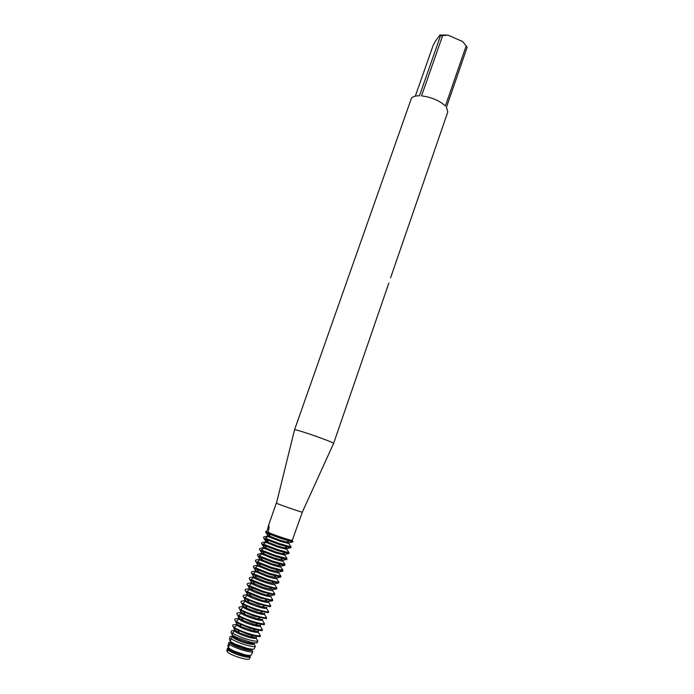 <?xml version="1.0" encoding="UTF-8"?>
<svg xmlns="http://www.w3.org/2000/svg" width="694" height="694" viewBox="0 0 694 694"><rect width="100%" height="100%" fill="white"/><g stroke="black" fill="none" stroke-linecap="round" stroke-linejoin="round"><path stroke-width="1.04" d="M227.328 651.996L227.328 651.996C230.564 655.344 248.383 660.948 249.346 658.927L250.308 656.94C249.042 657.626 245.598 657.123 240.003 655.431C234.312 653.566 230.295 651.718 227.944 649.888L227.328 651.996C230.564 655.344 248.383 660.948 249.346 658.927M302.324 512.146L302.315 512.163C302.402 512.658 277.843 504.148 276.464 503.211L294.516 429.881M244.305 598.211L243.047 596.146L243.342 595.287L246.899 594.68L247.194 593.812L245.112 590.256L245.416 589.397L248.964 588.764L249.267 587.905L247.177 584.374L247.472 583.515L251.028 582.865L251.332 582.006L249.233 578.501L249.536 577.651L253.093 576.974L253.397 576.124L251.289 572.645L251.584 571.795L255.149 571.101L255.453 570.242L253.336 566.798L253.64 565.948L257.205 565.237L257.509 564.378L255.383 560.96L255.687 560.11L259.261 559.381L259.556 558.531L257.431 555.139L257.726 554.289L261.3 553.543L261.603 552.693L259.469 549.327L259.764 548.477L263.347 547.705L263.642 546.863L261.508 543.523L261.803 542.673L265.386 541.893L265.681 541.042L263.538 537.729L263.833 536.887L267.416 536.08L267.711 535.239L265.568 531.951L265.715 531.526L267.936 532.454L265.715 531.526L266.895 531.24L268.734 525.263C269.255 526.156 269.064 528.507 268.179 532.315L267.069 533.235L268.205 535.664L267.91 536.505L265.316 538.232L265.021 539.091L266.166 541.494L265.871 542.344L263.269 544.096L262.965 544.955L264.119 547.332L263.824 548.182L261.204 549.969L260.909 550.828L262.072 553.187L261.777 554.038L259.14 555.859L258.845 556.718L260.016 559.052L259.721 559.911L256.771 562.617L257.96 564.925L257.665 565.784L254.707 568.525L255.895 570.815L255.6 571.674L252.625 574.45L253.831 576.714L253.536 577.573L250.551 580.384L251.766 582.622L251.462 583.489L248.469 586.326L249.693 588.547L249.389 589.414L246.379 592.286L247.611 594.48L247.307 595.348L244.288 598.254L245.529 600.423L245.225 601.29L242.189 604.231L243.447 606.383L243.143 607.25L240.089 610.226L241.356 612.351L241.052 613.227L237.981 616.229L239.265 618.337L235.873 622.249L237.166 624.322L236.862 625.199L234.069 627.393L233.791 628.322L235.058 630.326L232.559 633.084L232.074 634.932L232.958 636.346L231.059 638.723L230.313 641.499L230.842 642.375L229.523 644.336L227.944 649.888M244.288 598.254L258.394 604.066L270.408 606.747L270.703 605.879L268.517 602.253L268.812 601.386L272.464 600.796L272.759 599.928L270.565 596.328L270.86 595.469L274.52 594.853L274.815 593.986L272.612 590.421L272.907 589.562L276.568 588.928L276.863 588.061L274.651 584.521L274.945 583.663L278.615 583.012L278.91 582.153L276.689 578.64L276.984 577.781L280.654 577.104L280.949 576.246L278.719 572.767L279.023 571.908L282.692 571.214L282.987 570.355L280.749 566.903L281.053 566.044L284.722 565.332L285.017 564.474L282.779 561.047L283.074 560.197L286.752 559.468L287.047 558.609L284.8 555.209L285.095 554.359L288.773 553.604L289.068 552.754L286.822 549.379L287.116 548.529L290.795 547.757L291.09 546.907L288.834 543.558L289.129 542.717L292.816 541.927L292.217 540.435C290.17 540.435 273.341 534.762 268.179 532.315M292.217 540.435L302.324 512.155L333.597 443.414C334.543 442.503 297.249 429.395 294.759 429.768L294.534 429.812M390.575 277.834L447.795 111.968L446.468 107.232L467.157 47.261L466.151 45.917L445.401 106C439.363 100.509 431.408 97.134 421.544 95.876L442.642 35.646L440.551 35.637L419.462 95.772C415.48 95.772 412.817 96.561 411.464 98.149L294.516 429.838M392.205 273.323L390.913 276.854M227.511 651.362L226.843 650.686L227.632 650.972L226.843 650.686L227.38 648.396L228.083 648.396L228.387 647.519L227.858 646.392L228.786 642.471L230.191 642.384L230.425 641.69M292.963 541.502C290.378 541.355 273.011 535.49 267.225 532.81C273.011 535.49 290.378 541.355 292.963 541.502M415.324 96.145L433.125 45.474L435.329 41.25L440.005 35.038L440.551 35.637M442.642 35.646L447.899 35.09L440.005 35.038M447.899 35.09L462.638 41.536L466.151 45.917M466.299 46.099L462.638 41.536M291.09 546.907L279.422 543.593L265.316 538.232M288.834 543.558L279.647 541.086L267.91 536.505M289.129 542.717L279.942 540.227L268.205 535.664M267.069 533.235L281.174 538.553L292.816 541.927M287.116 548.529L277.904 546.109L266.166 541.494M265.021 539.091L279.127 544.452L290.795 547.757M286.822 549.379L277.6 546.967L265.871 542.344M289.068 552.754L277.366 549.501L263.269 544.096M285.095 554.359L275.848 551.999L264.119 547.332M262.965 544.955L277.071 550.359L288.773 553.604M284.8 555.209L275.553 552.858L263.824 548.182M287.047 558.609L275.31 555.417L261.204 549.969M283.074 560.197L273.8 557.898L262.072 553.187M260.909 550.828L275.006 556.284L286.752 559.468M282.779 561.047C282.189 561.351 279.092 560.587 273.497 558.765L261.777 554.038M285.017 564.474L273.245 561.351L259.14 555.859M281.053 566.044L271.736 563.814L260.016 559.052M258.845 556.718L272.95 562.218L284.722 565.332M280.749 566.903C280.15 567.241 277.045 566.495 271.441 564.673L259.721 559.911M282.987 570.355L271.181 567.293L257.075 561.758M279.023 571.908L269.68 569.739L257.96 564.925M256.771 562.617L270.877 568.16L282.692 571.214M278.719 572.767C278.112 573.14 274.989 572.42 269.376 570.607L257.665 565.784M280.949 576.246L269.107 573.244L255.002 567.666M276.984 577.781L267.615 575.673L255.895 570.815M254.707 568.525L268.812 574.111L280.654 577.104M276.689 578.64C276.065 579.048 272.933 578.345 267.311 576.541L255.6 571.674M278.91 582.153C276.975 582.127 273.011 581.147 267.034 579.212L252.928 573.582M274.945 583.663L265.542 581.624L253.831 576.714M252.625 574.45L266.73 580.08L278.615 583.012M274.651 584.521C274.009 584.973 270.877 584.296 265.238 582.492C259.487 580.548 255.583 578.909 253.536 577.573M276.863 588.061C274.911 588.078 270.946 587.115 264.961 585.189L250.855 579.516M272.907 589.562L263.468 587.584L251.766 582.622M250.551 580.384L264.657 586.057L276.568 588.928M272.612 590.421C271.953 590.906 268.804 590.247 263.165 588.451C257.405 586.508 253.501 584.851 251.462 583.489M274.815 593.986C272.855 594.038 268.873 593.101 262.87 591.175L248.773 585.458M270.86 595.469L266.409 595.018L261.395 593.561L249.693 588.547M248.469 586.326L262.566 592.051L274.52 594.853M270.565 596.328C269.897 596.849 266.739 596.215 261.091 594.428C255.323 592.485 251.419 590.811 249.389 589.414M272.759 599.928C270.781 600.015 266.791 599.096 260.788 597.178L246.682 591.418M268.812 601.386L264.188 600.952L259.313 599.538L247.611 594.48M246.379 592.286L260.484 598.054L272.464 600.796M268.517 602.253C267.832 602.808 264.666 602.192 259.009 600.414C253.232 598.471 249.337 596.788 247.307 595.348M270.703 605.879C268.717 606.001 264.709 605.099 258.697 603.19C252.607 601.169 247.905 599.234 244.592 597.387M242.189 604.231L256.294 610.095L268.344 612.707L268.647 611.839L266.461 608.187L266.756 607.319C266.496 607.744 264.891 607.606 261.95 606.903L249.129 602.435L245.529 600.423M266.461 608.187C265.767 608.777 262.584 608.187 256.919 606.409C251.141 604.474 247.238 602.765 245.225 601.29M268.647 611.839C266.635 611.995 262.618 611.119 256.598 609.219C250.499 607.198 245.797 605.246 242.492 603.364M240.089 610.226L254.195 616.133L266.279 618.675L266.583 617.807L264.405 614.129L264.7 613.262C264.423 613.722 262.757 613.583 259.703 612.854L247.194 608.499L243.447 606.383M264.405 614.129C263.694 614.754 260.502 614.181 254.828 612.42C249.042 610.486 245.147 608.759 243.143 607.25M266.583 617.807C264.561 618.007 260.528 617.148 254.498 615.248C248.391 613.236 243.689 611.267 240.393 609.358M237.981 616.229L252.087 622.18L257.726 623.793L264.214 624.661L264.518 623.793L262.341 620.08L262.644 619.213C262.341 619.707 260.614 619.577 257.448 618.822L245.251 614.58L241.356 612.351M262.341 620.08C261.621 620.748 258.42 620.202 252.737 618.441C246.943 616.506 243.047 614.763 241.052 613.227M264.518 623.793C262.479 624.027 258.437 623.195 252.399 621.304C246.283 619.291 241.581 617.304 238.294 615.352M235.873 622.249L249.979 628.244L255.375 629.779L262.141 630.664L262.445 629.788L260.276 626.049L260.571 625.181C260.259 625.702 258.454 625.58 255.184 624.8L243.316 620.67L239.265 618.337M260.276 626.049C259.539 626.751 256.329 626.222 250.638 624.479C244.835 622.535 240.939 620.783 238.953 619.204M262.445 629.788C260.389 630.057 256.338 629.25 250.291 627.359C244.167 625.355 239.465 623.351 236.186 621.373M233.791 628.322L247.845 634.342L252.972 635.799L259.998 636.684L260.363 635.799L258.203 632.026L258.506 631.158C258.159 631.714 256.294 631.592 252.902 630.794L241.382 626.786L237.166 624.322M258.203 632.026C257.457 632.763 254.23 632.26 248.53 630.516C242.727 628.582 238.831 626.812 236.862 625.199M258.454 632.52L258.888 633.327M260.363 635.799C258.298 636.103 254.238 635.314 248.174 633.431C242.05 631.427 237.348 629.415 234.069 627.393M232.074 634.932L236.637 637.378L250.04 642.054C253.544 642.896 255.878 643.164 257.032 642.861L257.856 641.143L256.129 638.02L256.433 637.144C256.069 637.743 254.125 637.621 250.603 636.788L239.456 632.911L235.058 630.334M256.129 638.02C255.366 638.792 252.139 638.315 246.422 636.58C240.61 634.646 236.723 632.85 234.754 631.202M256.164 638.098L256.528 638.801M257.856 641.143C255.921 641.508 252.009 640.779 246.127 638.966C240.176 637.014 235.648 635.053 232.559 633.084M230.313 641.499L235.032 644.101L247.125 648.309C250.716 649.176 253.032 649.419 254.082 649.029L255.331 646.426L254.047 644.023L254.351 643.147C253.961 643.78 251.948 643.668 248.296 642.8L237.53 639.053L232.958 636.346M254.047 644.023C253.275 644.83 250.031 644.379 244.314 642.644C238.493 640.709 234.607 638.905 232.646 637.222M255.331 646.426C253.562 646.869 249.814 646.209 244.088 644.448C238.285 642.557 233.939 640.649 231.067 638.723M228.482 648.023L233.41 650.816L244.227 654.581C247.958 655.483 250.274 655.683 251.159 655.171L252.816 651.701L251.965 650.035L252.26 649.202C251.766 649.827 249.667 649.697 245.971 648.821L235.613 645.212L230.842 642.375M251.965 650.035C251.185 650.885 247.923 650.452 242.197 648.725C236.368 646.799 232.481 644.969 230.538 643.251M252.816 651.701C251.263 652.239 247.671 651.657 242.041 649.94C236.342 648.075 232.169 646.201 229.523 644.336M249.927 655.448C249.025 655.847 246.925 655.648 243.637 654.85L233.704 651.397L228.734 648.413M250.308 656.94L249.883 656.064C249.085 656.949 245.815 656.533 240.081 654.824C234.242 652.889 230.356 651.05 228.421 649.298M249.883 656.064L250.1 655.44M230.373 641.256L229.497 639.495L230.182 636.589L232.29 636.381L232.542 635.652M232.16 634.602L231.111 632.65L231.553 630.751L234.39 630.386L234.659 629.623M233.895 627.923L232.69 625.849L232.95 624.921L236.481 624.409L236.767 623.602M235.986 621.945L234.737 619.837L235.04 618.97L238.571 618.432L238.866 617.599M238.068 615.994L236.819 613.895L237.122 613.036L240.662 612.481L240.905 611.501M240.15 610.052L238.901 607.97L239.196 607.111L242.744 606.53L242.753 605.09M242.232 604.127L240.974 602.054L241.278 601.195L244.817 600.596L244.54 598.644M228.786 642.471L230.217 642.288M230.182 636.589L230.833 636.485M260.215 636.233C257.188 637.266 239.439 631.609 233.921 627.836M227.38 648.396L228.161 648.153M286.327 548.538L286.9 546.881L286.327 548.538M333.597 443.449L388.848 283.083M268.968 526.269L268.552 525.367M268.439 525.627L276.342 503.107M266.279 541.554L266.86 539.897L266.279 541.554M286.015 542.127L289.233 541.086M283.872 547.956L287.047 546.915M281.712 553.803L284.852 552.762M279.552 559.65L282.658 558.618M277.383 565.523L280.445 564.482M275.206 571.396L278.225 570.364M273.02 577.287L275.995 576.254M270.825 583.186L273.748 582.162M268.621 589.093L271.501 588.07M266.409 595.018L269.237 593.995M264.188 600.952L266.956 599.937M261.95 606.903L264.666 605.879M259.703 612.854L262.367 611.839M257.448 618.822L260.05 617.807M255.184 624.8L257.726 623.793M252.902 630.794L255.375 629.779M250.603 636.788L252.972 635.799M248.296 642.8L250.04 642.054M245.971 648.821L247.125 648.309M243.637 654.85L244.227 654.581M266.201 541.511L266.774 539.863M286.353 548.546L286.934 546.881M233.704 651.397L233.41 650.816M235.613 645.212L235.032 644.101M237.53 639.053L236.637 637.378M239.456 632.911L238.216 630.664M241.382 626.786L240.072 624.453M243.316 620.67L241.954 618.302M245.251 614.58L243.846 612.169M247.194 608.499L245.737 606.053M249.129 602.435L247.637 599.954M251.072 596.389L249.536 593.864M253.015 590.36L251.436 587.801M254.958 584.339L253.345 581.754M256.91 578.336L255.253 575.716M258.853 572.35L257.162 569.696M260.797 566.373L259.07 563.693M262.74 560.422L260.987 557.707M264.683 554.471L262.896 551.739M266.626 548.546L264.813 545.779M268.569 542.63L266.722 539.837M270.513 536.731L268.639 533.912"/></g></svg>
